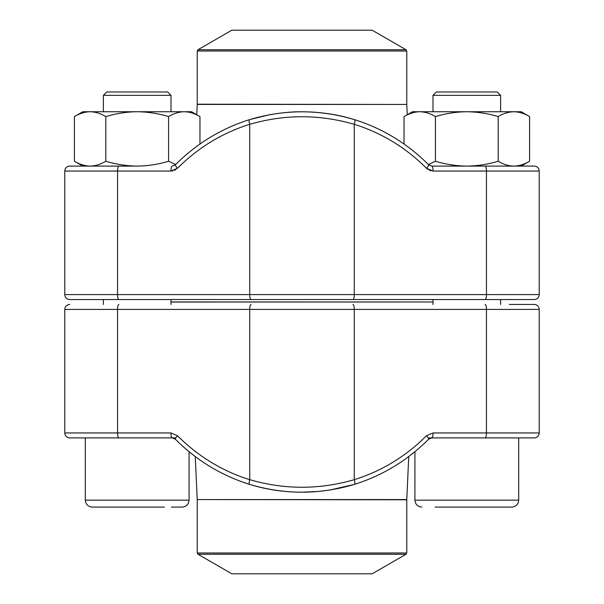 <?xml version="1.0" encoding="UTF-8"?>
<svg xmlns="http://www.w3.org/2000/svg" width="604" height="604" viewBox="0 0 604 604"><rect width="100%" height="100%" fill="white"/><g stroke="black" fill="none" stroke-linecap="round" stroke-linejoin="round"><path stroke-width="0.91" d="M509.308 304.469L534.268 304.469A4.945 4.945 0 0 1 539.206 309.414A4.945 4.945 0 0 0 534.268 304.469A4.945 4.945 0 0 1 539.206 309.414L64.794 309.414L64.794 432.955A4.945 4.945 0 0 0 69.732 437.9A4.945 4.945 0 0 1 64.794 432.955L117.553 432.955L117.553 309.414A4.945 1.344 90 0 1 118.89 304.469M534.268 437.9L431.732 437.9A4.945 1.344 90 0 0 433.068 432.955L539.206 432.955A4.945 4.945 0 0 1 534.268 437.9A4.945 4.945 0 0 0 539.206 432.955L539.206 309.414M118.89 437.9A4.945 1.344 -90 0 1 117.553 432.955L170.932 432.955A4.945 1.344 -90 0 0 172.268 437.9L69.732 437.9M172.268 437.9L175.387 439.229A4.945 0.959 135.2 0 1 177.553 435.748A182.831 175.975 -90 0 0 249.724 479.674C284.597 489.769 319.448 489.769 354.276 479.674A4.945 1.283 72.8 0 1 354.412 484.385A4.945 1.283 72.8 0 1 354.314 484.408C319.463 494.774 284.59 494.774 249.686 484.408A4.945 1.283 107.2 0 1 249.603 484.393C266.213 489.527 283.51 492.124 301.487 492.192L317.998 491.49L329.656 490.086L354.397 484.393C382.642 475.522 407.375 460.467 428.614 439.229L431.732 437.9M352.94 304.469A4.945 1.344 90 0 1 354.276 309.414L354.276 479.674A182.831 175.975 90 0 0 426.447 435.748A4.945 0.959 44.8 0 1 428.621 439.221M69.732 304.469A4.945 4.945 0 0 0 64.794 309.414A4.945 4.945 0 0 1 69.732 304.469M171 301.955L432.955 302L171 302.045M197.976 554.253L231.823 573.8L372.177 573.8L406.024 554.253L197.976 554.253L197.236 552.97L406.764 552.97L406.764 499.787L197.229 499.561L406.771 499.561L408.742 456.549L414.918 451.694L414.918 500.165L518.7 500.165C518.292 504.37 515.982 506.673 511.777 507.088L501.048 507.088M428.183 437.9L518.7 437.9L518.7 500.165C518.292 504.37 515.982 506.673 511.777 507.088L435.167 507.088M106.765 91.974L167.618 91.974L171 95.356L103.382 95.356L103.382 111.74L103.382 95.356L106.765 91.974M164.333 507.088L92.223 507.088C88.018 506.673 85.708 504.37 85.3 500.165L189.082 500.165L189.082 451.694L195.258 456.549L197.229 499.561M110.049 507.088L105.549 507.088M89.233 437.9L175.817 437.9M182.159 507.088C186.364 506.673 188.667 504.37 189.082 500.165C188.667 504.37 186.364 506.673 182.159 507.088L171.43 507.088M433 95.356L436.382 91.974L497.235 91.974L500.618 95.356L433 95.356L433 111.74M90.117 166.1L82.831 166.1L74.42 161.245C79.539 164.341 84.771 165.964 90.117 166.1C95.462 165.964 100.687 164.341 105.806 161.245C116.036 164.341 126.5 165.964 137.191 166.1L69.732 166.1A4.945 4.945 0 0 0 64.794 171.045L64.794 294.586L539.206 294.586A4.945 4.945 0 0 1 534.268 299.531L69.732 299.531A4.945 4.945 0 0 1 64.794 294.586M485.11 299.531A4.945 1.344 90 0 0 486.446 294.586L486.446 171.045L539.206 171.045L539.206 294.586A4.945 4.945 0 0 1 534.268 299.531A4.945 4.945 0 0 0 539.206 294.586L539.206 171.045A4.945 4.945 0 0 0 534.268 166.1L504.37 166.1M485.11 166.1A4.945 1.344 -90 0 1 486.446 171.045L433.068 171.045A4.945 1.344 -90 0 0 431.732 166.1L534.268 166.1A4.945 4.945 0 0 1 539.206 171.045M99.63 299.531L504.37 299.531M431.732 166.1L428.614 164.771C407.375 143.533 382.642 128.478 354.397 119.607C337.447 114.367 319.795 111.77 301.441 111.808C293.695 111.597 283.223 112.54 270.018 114.639L249.603 119.607A4.945 1.283 72.8 0 0 249.724 124.326A182.831 175.975 -90 0 0 177.553 168.252A4.945 0.959 44.8 0 1 175.379 164.779C196.625 143.533 221.358 128.478 249.603 119.607A4.945 1.283 72.8 0 1 249.686 119.592C284.537 109.226 319.41 109.226 354.314 119.592A4.945 1.283 107.2 0 1 354.412 119.615A4.945 1.283 107.2 0 1 354.276 124.326C319.403 114.232 284.552 114.232 249.724 124.326L249.724 294.586A4.945 1.344 90 0 0 251.06 299.531M64.794 171.045A4.945 4.945 0 0 1 69.732 166.1A4.945 4.945 0 0 0 64.794 171.045L117.553 171.045L117.553 294.586A4.945 1.344 90 0 0 118.89 299.531M175.387 164.771L172.268 166.1A4.945 1.344 90 0 0 170.932 171.045L177.553 168.252M428.621 164.779A4.945 0.959 135.2 0 1 426.447 168.252L433.068 171.045M366.824 30.2L231.823 30.2L197.976 49.747L406.024 49.747L372.177 30.2L366.824 30.2M428.387 164.537L435.424 161.245L435.424 116.595C445.654 113.499 456.118 111.876 466.809 111.74C477.5 111.876 487.964 113.499 498.194 116.595C503.313 113.499 508.538 111.876 513.883 111.74C519.229 111.876 524.461 113.499 529.58 116.595L529.58 161.245C524.461 164.341 519.229 165.964 513.883 166.1L521.169 166.1L529.58 161.245M435.424 161.245C445.654 164.341 456.118 165.964 466.809 166.1C477.5 165.964 487.964 164.341 498.194 161.245L498.194 116.595M404.038 144.031L404.038 116.595C409.157 113.499 414.389 111.876 419.735 111.74C425.08 111.876 430.312 113.499 435.424 116.595M498.194 161.245C503.313 164.341 508.538 165.964 513.883 166.1M404.038 116.595L412.449 111.74L521.169 111.74L529.58 116.595M105.806 161.245L105.806 116.595C116.036 113.499 126.5 111.876 137.191 111.74C147.882 111.876 158.346 113.499 168.576 116.595C173.688 113.499 178.92 111.876 184.265 111.74C189.611 111.876 194.843 113.499 199.962 116.595L199.962 144.031M137.191 166.1C147.882 165.964 158.346 164.341 168.576 161.245L168.576 116.595M74.42 161.245L74.42 116.595C79.539 113.499 84.771 111.876 90.117 111.74C95.462 111.876 100.687 113.499 105.806 116.595M168.576 161.245L175.613 164.537M74.42 116.595L82.831 111.74L191.551 111.74L199.962 116.595M175.387 439.229C196.625 460.467 221.358 475.522 249.603 484.393A4.945 1.283 107.2 0 1 249.724 479.674L249.724 309.414A4.945 1.344 90 0 1 251.06 304.469M177.553 435.748L170.932 432.955M485.11 437.9A4.945 1.344 90 0 0 486.446 432.955L486.446 309.414A4.945 1.344 90 0 0 485.11 304.469M433.068 432.955L426.447 435.748M175.93 169.565L174.503 170.32M172.97 170.811L171 171.045M431.029 170.811L429.497 170.32M428.07 169.565L426.447 168.252A182.831 175.975 90 0 0 354.276 124.326L354.276 294.586A4.945 1.344 90 0 1 352.94 299.531M170.932 171.045L117.553 171.045A4.945 1.344 90 0 1 118.89 166.1M406.764 104.213L406.764 51.03L197.236 51.03L197.236 104.213L406.771 104.439L197.229 104.439L196.753 114.745M197.236 552.97L197.236 499.787M406.764 552.97L406.024 554.253M414.918 500.165C415.333 504.37 417.636 506.673 421.841 507.088C417.636 506.673 415.333 504.37 414.918 500.165M85.3 500.165L85.3 437.9L85.3 500.165C85.708 504.37 88.018 506.673 92.223 507.088M171 304.469L171 299.531M171 111.74L171 95.356M103.382 304.469L103.382 299.531L103.382 304.469M500.618 304.469L500.618 299.531M500.618 111.74L500.618 95.356M433 304.469L433 299.531M406.771 104.439L407.247 114.745M197.976 49.747L197.236 51.03M406.764 51.03L406.024 49.747"/></g></svg>
